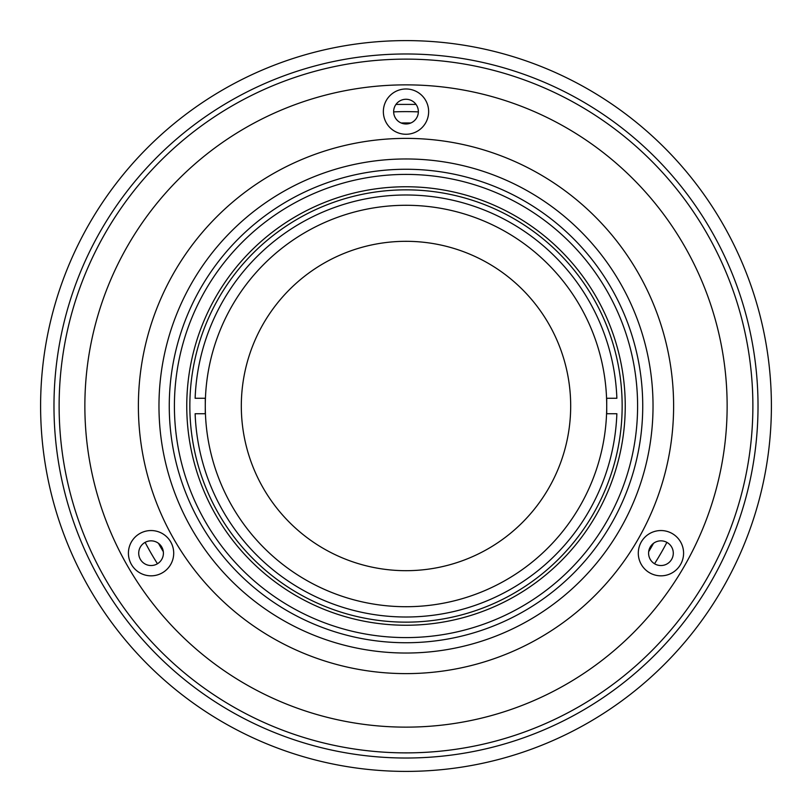 <?xml version="1.0" encoding="UTF-8"?>
<svg xmlns="http://www.w3.org/2000/svg" width="812" height="812" viewBox="0 0 812 812"><rect width="100%" height="100%" fill="white"/><g stroke="black" fill="none" stroke-linecap="round" stroke-linejoin="round"><path stroke-width="1.22" d="M410.842 122.988A283.053 283.053 0 0 0 401.158 122.988M158.482 543.319A283.053 283.053 0 0 0 163.324 551.703M648.676 551.703A283.053 283.053 0 0 0 653.518 543.319M53.978 406A352.022 352.022 0 0 0 406 758.022A352.022 352.022 0 0 0 758.022 406A352.022 352.022 0 0 0 406 53.978A352.022 352.022 0 0 0 53.978 406M40.6 406A365.4 365.4 0 0 0 406 771.4A365.4 365.4 0 0 0 771.4 406A365.4 365.4 0 0 0 406 40.6A365.4 365.4 0 0 0 40.6 406M418.353 111.883A294.38 294.38 0 0 0 393.647 111.883M145.115 542.365A294.38 294.38 0 0 0 157.457 563.751M654.543 563.751A294.38 294.38 0 0 0 666.885 542.365M395.972 104.413L416.028 104.413M570.684 406A164.684 164.684 0 0 0 406 241.316A164.684 164.684 0 0 0 241.316 406A164.684 164.684 0 0 0 406 570.684A164.684 164.684 0 0 0 570.684 406M616.866 398.276A211.008 211.008 0 0 0 406 194.992A211.008 211.008 0 0 0 195.134 398.276L205.284 398.276L205.284 406A200.716 200.716 0 0 0 406 606.716A200.716 200.716 0 0 0 606.716 406A200.716 200.716 0 0 0 406 205.284A200.716 200.716 0 0 0 205.284 406L205.284 413.724L195.134 413.724A211.008 211.008 0 0 0 406 617.008A211.008 211.008 0 0 0 616.866 413.724L606.716 413.724L606.716 398.276L616.866 398.276M174.407 406A231.593 231.593 0 0 0 406 637.593A231.593 231.593 0 0 0 637.593 406A231.593 231.593 0 0 0 406 174.407A231.593 231.593 0 0 0 174.407 406M169.261 406A236.739 236.739 0 0 0 406 642.739A236.739 236.739 0 0 0 642.739 406A236.739 236.739 0 0 0 406 169.261A236.739 236.739 0 0 0 169.261 406M158.969 406A247.031 247.031 0 0 0 406 653.031A247.031 247.031 0 0 0 653.031 406A247.031 247.031 0 0 0 406 158.969A247.031 247.031 0 0 0 158.969 406M138.385 406A267.615 267.615 0 0 0 406 673.615A267.615 267.615 0 0 0 673.615 406A267.615 267.615 0 0 0 406 138.385A267.615 267.615 0 0 0 138.385 406M683.582 553.185A22.645 22.645 0 0 0 660.938 530.54A22.645 22.645 0 0 0 638.293 553.185A22.645 22.645 0 0 0 660.938 575.83A22.645 22.645 0 0 0 683.582 553.185M428.645 111.62A22.645 22.645 0 0 0 406 88.975A22.645 22.645 0 0 0 383.355 111.62A22.645 22.645 0 0 0 406 134.264A22.645 22.645 0 0 0 428.645 111.62M173.707 553.185A22.645 22.645 0 0 0 151.062 530.54A22.645 22.645 0 0 0 128.418 553.185A22.645 22.645 0 0 0 151.062 575.83A22.645 22.645 0 0 0 173.707 553.185M84.864 406A321.136 321.136 0 0 0 406 727.136A321.136 321.136 0 0 0 727.136 406A321.136 321.136 0 0 0 406 84.864A321.136 321.136 0 0 0 84.864 406M59.124 406A346.876 346.876 0 0 0 406 752.876A346.876 346.876 0 0 0 752.876 406A346.876 346.876 0 0 0 406 59.124A346.876 346.876 0 0 0 59.124 406M625.24 406A219.24 219.24 0 0 0 406 186.76A219.24 219.24 0 0 0 186.76 406A219.24 219.24 0 0 0 406 625.24A219.24 219.24 0 0 0 625.24 406M622.154 406A216.154 216.154 0 0 0 406 189.846A216.154 216.154 0 0 0 189.846 406A216.154 216.154 0 0 0 406 622.154A216.154 216.154 0 0 0 622.154 406M138.71 553.185A12.353 12.353 0 0 0 151.062 565.538A12.353 12.353 0 0 0 163.415 553.185A12.353 12.353 0 0 0 151.062 540.843A12.353 12.353 0 0 0 138.71 553.185M393.647 111.62A12.353 12.353 0 0 0 406 123.972A12.353 12.353 0 0 0 418.353 111.62A12.353 12.353 0 0 0 406 99.267A12.353 12.353 0 0 0 393.647 111.62M648.585 553.185A12.353 12.353 0 0 0 660.938 565.538A12.353 12.353 0 0 0 673.29 553.185A12.353 12.353 0 0 0 660.938 540.843A12.353 12.353 0 0 0 648.585 553.185"/></g></svg>
